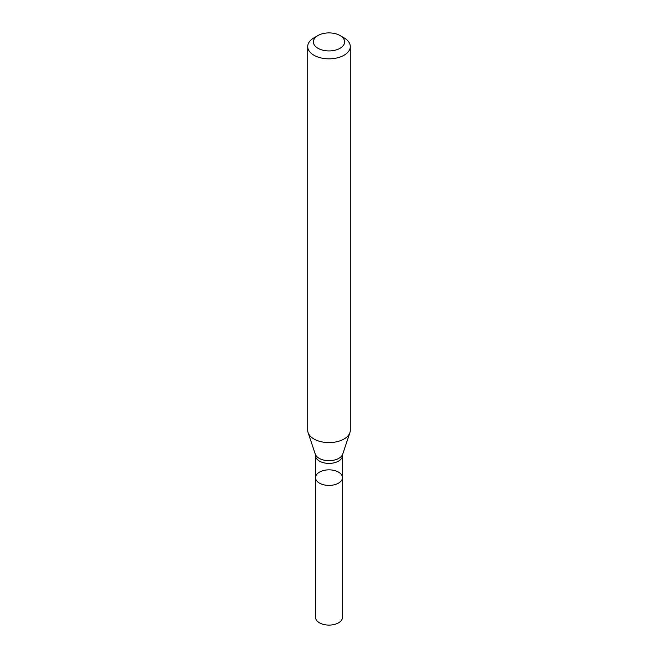 <?xml version="1.0" encoding="UTF-8"?>
<svg xmlns="http://www.w3.org/2000/svg" width="658" height="658" viewBox="0 0 658 658"><rect width="100%" height="100%" fill="white"/><g stroke="black" fill="none" stroke-linecap="round" stroke-linejoin="round"><path stroke-width="0.99" d="M307.714 46.545L307.714 430.299A21.286 12.288 -0 0 0 308.1 432.627A21.286 12.288 -0 0 0 322.765 442.053A21.286 12.288 -0 0 0 344.052 438.993A21.286 12.288 -0 0 0 349.9 432.627A21.286 12.288 -0 0 0 350.286 430.299L350.286 46.545A21.286 12.288 180 0 1 344.052 55.239A21.286 12.288 180 0 1 320.857 57.904A21.286 12.288 180 0 1 307.714 46.545A21.286 12.288 180 0 1 313.948 37.86L317.962 35.54A15.611 9.015 180 0 1 340.038 35.54A15.611 9.015 180 0 1 340.038 48.289A15.611 9.015 180 0 1 317.962 48.289A15.611 9.015 180 0 1 317.962 35.54M340.038 35.54L344.052 37.86A21.286 12.288 180 0 1 350.286 46.545M342.481 477.626A13.481 7.781 180 0 1 338.533 483.137A13.481 7.781 180 0 1 323.843 484.823A13.481 7.781 180 0 1 315.519 477.626A13.481 7.781 180 0 1 319.467 472.123A13.481 7.781 180 0 1 334.157 470.437A13.481 7.781 180 0 1 342.481 477.626A13.481 7.781 180 0 1 329 485.415A13.481 7.781 180 0 1 315.519 477.626L315.519 617.319A13.481 7.781 180 0 0 329 625.1A13.481 7.781 180 0 0 342.481 617.319L342.481 455.616A13.481 7.781 180 0 1 338.533 461.118A13.481 7.781 180 0 1 323.843 462.804A13.481 7.781 180 0 1 315.519 455.616L315.519 477.626M342.481 455.616L342.711 454.143A13.966 8.061 180 0 1 338.878 458.313A13.966 8.061 180 0 1 324.904 460.32A13.966 8.061 180 0 1 315.289 454.143L308.1 432.627M342.711 454.143L349.9 432.627M315.519 455.616L315.289 454.143"/></g></svg>
